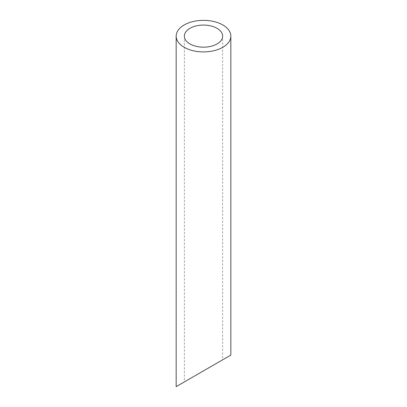 <?xml version="1.0" encoding="UTF-8"?>
<svg xmlns="http://www.w3.org/2000/svg" width="407" height="407" viewBox="0 0 407 407"><rect width="100%" height="100%" fill="white"/><g stroke="black" fill="none" stroke-linecap="round" stroke-linejoin="round"><path stroke-width="0.31" stroke-dasharray="2.04 1.53" d="M217.028 363.059L189.972 378.683M184.366 36.131L184.366 381.914L222.634 359.824L222.634 36.131M176.17 386.65L230.83 355.092"/><path stroke-width="0.61" d="M189.972 43.941A19.134 11.045 0 0 0 210.821 46.337A19.134 11.045 0 0 0 222.634 36.131A19.134 11.045 0 0 0 203.5 25.081A19.134 11.045 0 0 0 184.366 36.131A19.134 11.045 0 0 0 189.972 43.941M189.972 378.683L184.366 381.914M222.634 359.824L217.028 363.059M184.173 47.288A27.33 15.781 0 0 0 213.96 50.707A27.33 15.781 0 0 0 230.83 36.131A27.33 15.781 0 0 0 203.5 20.35A27.33 15.781 0 0 0 176.17 36.131A27.33 15.781 0 0 0 184.173 47.288M230.83 36.131L230.83 355.092L176.17 386.65L176.17 36.131"/></g></svg>
